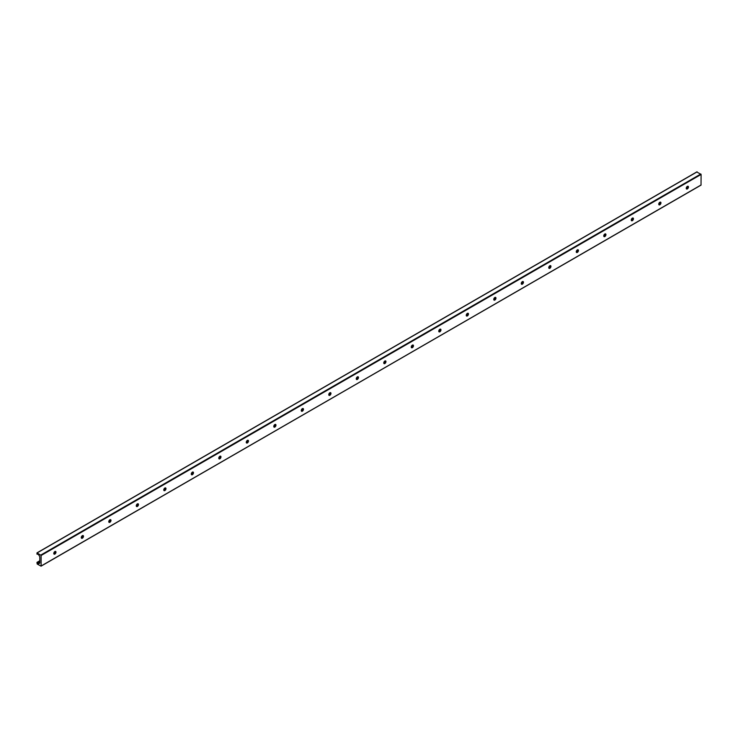 <?xml version="1.0" encoding="UTF-8"?>
<svg xmlns="http://www.w3.org/2000/svg" width="738" height="738" viewBox="0 0 738 738"><rect width="100%" height="100%" fill="white"/><g stroke="black" fill="none" stroke-linecap="round" stroke-linejoin="round"><path stroke-width="1.11" d="M55.295 551.378A1.559 0.895 -60 0 1 55.378 551.812A1.559 0.895 -60 0 1 53.856 553.869M54.012 553.832A2.675 1.541 120 0 0 55.341 551.535M53.782 553.435A1.559 0.895 -60 0 1 54.455 551.867A1.559 0.895 -60 0 1 55.654 551.452A1.559 0.895 -60 0 1 55.654 553.251A1.559 0.895 -60 0 1 54.095 554.146A1.559 0.895 -60 0 1 53.782 553.435M82.794 535.502A1.559 0.895 -60 0 1 82.877 535.936A1.559 0.895 -60 0 1 81.355 537.993M81.512 537.956A2.675 1.541 120 0 0 82.84 535.659M81.272 537.559A1.559 0.895 -60 0 1 81.955 535.991A1.559 0.895 -60 0 1 83.154 535.576A1.559 0.895 -60 0 1 83.154 537.375A1.559 0.895 -60 0 1 81.595 538.27A1.559 0.895 -60 0 1 81.272 537.559M110.294 519.626A1.559 0.895 -60 0 1 110.377 520.059A1.559 0.895 -60 0 1 108.855 522.117M109.012 522.08A2.675 1.541 120 0 0 110.34 519.783M108.772 521.683A1.559 0.895 -60 0 1 109.455 520.115A1.559 0.895 -60 0 1 110.654 519.7A1.559 0.895 -60 0 1 110.654 521.498A1.559 0.895 -60 0 1 109.095 522.393A1.559 0.895 -60 0 1 108.772 521.683M137.794 503.75A1.559 0.895 -60 0 1 137.877 504.183A1.559 0.895 -60 0 1 136.355 506.24M136.512 506.203A2.675 1.541 120 0 0 137.84 503.906M136.272 505.807A1.559 0.895 -60 0 1 136.954 504.238A1.559 0.895 -60 0 1 138.154 503.823A1.559 0.895 -60 0 1 138.154 505.622A1.559 0.895 -60 0 1 136.595 506.517A1.559 0.895 -60 0 1 136.272 505.807M165.294 487.873A1.559 0.895 -60 0 1 165.367 488.307A1.559 0.895 -60 0 1 163.854 490.364M164.011 490.327A2.675 1.541 120 0 0 165.34 488.03M163.771 489.931A1.559 0.895 -60 0 1 164.454 488.362A1.559 0.895 -60 0 1 165.653 487.947A1.559 0.895 -60 0 1 165.653 489.746A1.559 0.895 -60 0 1 164.094 490.641A1.559 0.895 -60 0 1 163.771 489.931M192.784 471.997A1.559 0.895 -60 0 1 192.867 472.431A1.559 0.895 -60 0 1 191.354 474.488M191.511 474.451A2.675 1.541 120 0 0 192.839 472.154M191.271 474.054A1.559 0.895 -60 0 1 191.954 472.486A1.559 0.895 -60 0 1 193.153 472.071A1.559 0.895 -60 0 1 193.153 473.87A1.559 0.895 -60 0 1 191.594 474.765A1.559 0.895 -60 0 1 191.271 474.054M220.284 456.121A1.559 0.895 -60 0 1 220.367 456.554A1.559 0.895 -60 0 1 218.854 458.612M219.011 458.575A2.675 1.541 120 0 0 220.339 456.278M218.771 458.178A1.559 0.895 -60 0 1 219.454 456.61A1.559 0.895 -60 0 1 220.644 456.195A1.559 0.895 -60 0 1 220.653 457.994A1.559 0.895 -60 0 1 219.094 458.888A1.559 0.895 -60 0 1 218.771 458.178M247.784 440.245A1.559 0.895 -60 0 1 247.867 440.678A1.559 0.895 -60 0 1 246.354 442.735M246.51 442.699A2.675 1.541 120 0 0 247.839 440.401M246.271 442.302A1.559 0.895 -60 0 1 246.944 440.734A1.559 0.895 -60 0 1 248.143 440.318A1.559 0.895 -60 0 1 248.143 442.117A1.559 0.895 -60 0 1 246.593 443.012A1.559 0.895 -60 0 1 246.271 442.302M275.283 424.368A1.559 0.895 -60 0 1 275.366 424.802A1.559 0.895 -60 0 1 273.853 426.859M274.001 426.822A2.675 1.541 120 0 0 275.339 424.525M273.77 426.426A1.559 0.895 -60 0 1 274.444 424.857A1.559 0.895 -60 0 1 275.643 424.442A1.559 0.895 -60 0 1 275.643 426.241A1.559 0.895 -60 0 1 274.093 427.136A1.559 0.895 -60 0 1 273.77 426.426M302.783 408.492A1.559 0.895 -60 0 1 302.866 408.926A1.559 0.895 -60 0 1 301.353 410.983M301.501 410.946A2.675 1.541 120 0 0 302.838 408.649M301.27 410.549A1.559 0.895 -60 0 1 301.943 408.981A1.559 0.895 -60 0 1 303.143 408.566A1.559 0.895 -60 0 1 303.143 410.365A1.559 0.895 -60 0 1 301.593 411.26A1.559 0.895 -60 0 1 301.27 410.549M330.283 392.616A1.559 0.895 -60 0 1 330.366 393.05A1.559 0.895 -60 0 1 328.844 395.107M329 395.07A2.675 1.541 120 0 0 330.329 392.773M328.77 394.673A1.559 0.895 -60 0 1 329.443 393.105A1.559 0.895 -60 0 1 330.642 392.69A1.559 0.895 -60 0 1 330.642 394.479A1.559 0.895 -60 0 1 329.083 395.384A1.559 0.895 -60 0 1 328.77 394.673M357.782 376.74A1.559 0.895 -60 0 1 357.865 377.173A1.559 0.895 -60 0 1 356.343 379.231M356.5 379.194A2.675 1.541 120 0 0 357.829 376.897M356.26 378.797A1.559 0.895 -60 0 1 356.943 377.229A1.559 0.895 -60 0 1 358.142 376.814A1.559 0.895 -60 0 1 358.142 378.603A1.559 0.895 -60 0 1 356.583 379.507A1.559 0.895 -60 0 1 356.26 378.797M385.282 360.864A1.559 0.895 -60 0 1 385.365 361.297A1.559 0.895 -60 0 1 383.843 363.354M384 363.317A2.675 1.541 120 0 0 385.328 361.02M383.76 362.921A1.559 0.895 -60 0 1 384.443 361.352A1.559 0.895 -60 0 1 385.642 360.937A1.559 0.895 -60 0 1 385.642 362.727A1.559 0.895 -60 0 1 384.083 363.631A1.559 0.895 -60 0 1 383.76 362.921M412.782 344.987A1.559 0.895 -60 0 1 412.865 345.421A1.559 0.895 -60 0 1 411.343 347.478M411.5 347.441A2.675 1.541 120 0 0 412.828 345.144M411.26 347.044A1.559 0.895 -60 0 1 411.942 345.476A1.559 0.895 -60 0 1 413.142 345.061A1.559 0.895 -60 0 1 413.142 346.851A1.559 0.895 -60 0 1 411.583 347.755A1.559 0.895 -60 0 1 411.26 347.044M440.282 329.111A1.559 0.895 -60 0 1 440.355 329.545A1.559 0.895 -60 0 1 438.842 331.602M438.999 331.565A2.675 1.541 120 0 0 440.328 329.268M438.759 331.168A1.559 0.895 -60 0 1 439.442 329.6A1.559 0.895 -60 0 1 440.641 329.185A1.559 0.895 -60 0 1 440.641 330.975A1.559 0.895 -60 0 1 439.082 331.879A1.559 0.895 -60 0 1 438.759 331.168M467.772 313.235A1.559 0.895 -60 0 1 467.855 313.668A1.559 0.895 -60 0 1 466.342 315.726M466.499 315.689A2.675 1.541 120 0 0 467.827 313.392M466.259 315.292A1.559 0.895 -60 0 1 466.942 313.724A1.559 0.895 -60 0 1 468.141 313.309A1.559 0.895 -60 0 1 468.141 315.098A1.559 0.895 -60 0 1 466.582 316.002A1.559 0.895 -60 0 1 466.259 315.292M495.272 297.359A1.559 0.895 -60 0 1 495.355 297.792A1.559 0.895 -60 0 1 493.842 299.849M493.999 299.812A2.675 1.541 120 0 0 495.327 297.515M493.759 299.416A1.559 0.895 -60 0 1 494.442 297.848A1.559 0.895 -60 0 1 495.641 297.432A1.559 0.895 -60 0 1 495.641 299.222A1.559 0.895 -60 0 1 494.082 300.126A1.559 0.895 -60 0 1 493.759 299.416M522.772 281.482A1.559 0.895 -60 0 1 522.855 281.916A1.559 0.895 -60 0 1 521.342 283.973M521.498 283.936A2.675 1.541 120 0 0 522.827 281.639M521.259 283.54A1.559 0.895 -60 0 1 521.932 281.971A1.559 0.895 -60 0 1 523.131 281.556A1.559 0.895 -60 0 1 523.131 283.346A1.559 0.895 -60 0 1 521.582 284.25A1.559 0.895 -60 0 1 521.259 283.54M550.271 265.606A1.559 0.895 -60 0 1 550.354 266.04A1.559 0.895 -60 0 1 548.841 268.097M548.989 268.06A2.675 1.541 120 0 0 550.327 265.763M548.758 267.663A1.559 0.895 -60 0 1 549.432 266.095A1.559 0.895 -60 0 1 550.631 265.68A1.559 0.895 -60 0 1 550.631 267.47A1.559 0.895 -60 0 1 549.081 268.374A1.559 0.895 -60 0 1 548.758 267.663M577.771 249.73A1.559 0.895 -60 0 1 577.854 250.164A1.559 0.895 -60 0 1 576.341 252.221M576.489 252.184A2.675 1.541 120 0 0 577.826 249.878M576.258 251.787A1.559 0.895 -60 0 1 576.931 250.219A1.559 0.895 -60 0 1 578.131 249.804A1.559 0.895 -60 0 1 578.131 251.593A1.559 0.895 -60 0 1 576.581 252.497A1.559 0.895 -60 0 1 576.258 251.787M605.271 233.854A1.559 0.895 -60 0 1 605.354 234.287A1.559 0.895 -60 0 1 603.832 236.344M603.988 236.308A2.675 1.541 120 0 0 605.317 234.001M603.758 235.911A1.559 0.895 -60 0 1 604.431 234.343A1.559 0.895 -60 0 1 605.63 233.928A1.559 0.895 -60 0 1 605.63 235.717A1.559 0.895 -60 0 1 604.081 236.621A1.559 0.895 -60 0 1 603.758 235.911M632.77 217.978A1.559 0.895 -60 0 1 632.853 218.411A1.559 0.895 -60 0 1 631.331 220.468M631.488 220.431A2.675 1.541 120 0 0 632.817 218.125M631.258 220.035A1.559 0.895 -60 0 1 631.931 218.466A1.559 0.895 -60 0 1 633.13 218.051A1.559 0.895 -60 0 1 633.13 219.841A1.559 0.895 -60 0 1 631.571 220.745A1.559 0.895 -60 0 1 631.258 220.035M660.27 202.101A1.559 0.895 -60 0 1 660.353 202.535A1.559 0.895 -60 0 1 658.831 204.592M658.988 204.555A2.675 1.541 120 0 0 660.316 202.249M658.748 204.158A1.559 0.895 -60 0 1 659.431 202.59A1.559 0.895 -60 0 1 660.63 202.175A1.559 0.895 -60 0 1 660.63 203.965A1.559 0.895 -60 0 1 659.071 204.869A1.559 0.895 -60 0 1 658.748 204.158M687.77 186.225A1.559 0.895 -60 0 1 687.853 186.659A1.559 0.895 -60 0 1 686.331 188.716M686.488 188.679A2.675 1.541 120 0 0 687.816 186.373M686.248 188.282A1.559 0.895 -60 0 1 686.93 186.714A1.559 0.895 -60 0 1 688.13 186.299A1.559 0.895 -60 0 1 688.13 188.089A1.559 0.895 -60 0 1 686.571 188.993A1.559 0.895 -60 0 1 686.248 188.282M701.1 184.961L41.051 566.166L37.158 563.998L36.965 562.384L37.841 563.362A0.969 0.563 -120 0 0 38.625 563.814L39.834 562.836L39.769 556.664L38.625 554.773A0.969 0.563 -120 0 0 37.841 554.312L36.9 554.072L37.158 552.891L41.125 555.474L41.125 566L701.026 185.127L701.1 174.445L696.875 172M687.715 186.769L686.414 187.526M660.215 202.646L658.914 203.402M632.715 218.522L631.414 219.278M605.215 234.398L603.915 235.154M577.716 250.274L576.415 251.031M550.216 266.15L548.915 266.907M522.716 282.027L521.415 282.783M495.226 297.903L493.925 298.659M467.726 313.779L466.425 314.536M440.226 329.655L438.925 330.412M412.726 345.532L411.426 346.288M385.227 361.408L383.926 362.164M357.727 377.284L356.426 378.041M330.227 393.16L328.927 393.917M302.728 409.036L301.427 409.793M275.228 424.913L273.927 425.669M247.728 440.789L246.427 441.545M220.238 456.665L218.928 457.422M192.738 472.541L191.437 473.298M165.238 488.418L163.937 489.174M137.738 504.294L136.438 505.05M110.239 520.17L108.938 520.927M82.739 536.046L81.438 536.803M55.239 551.923L53.939 552.679M39.769 560.862L37.103 562.393M687.631 187L686.331 187.747M660.132 202.876L658.831 203.623M632.632 218.752L631.331 219.5M605.142 234.629L603.841 235.376M577.642 250.505L576.341 251.252M550.142 266.381L548.841 267.128M522.642 282.257L521.342 283.005M495.143 298.134L493.842 298.881M467.643 314.01L466.342 314.757M440.143 329.886L438.842 330.633M412.643 345.762L411.343 346.509M385.144 361.638L383.843 362.386M357.644 377.515L356.343 378.262M330.144 393.391L328.853 394.138M302.654 409.267L301.353 410.014M275.154 425.143L273.853 425.891M247.654 441.02L246.354 441.767M220.155 456.896L218.854 457.643M192.655 472.772L191.354 473.519M165.155 488.648L163.854 489.395M137.655 504.524L136.355 505.272M110.156 520.401L108.855 521.148M82.656 536.277L81.355 537.024M55.156 552.153L53.856 552.9M39.769 561.037L37.223 562.504M39.769 562.245L37.841 563.362M39.769 563.159L38.625 563.814M697.133 171.853L37.158 552.891M700.842 174.002L40.867 555.031M701.1 174.445L41.125 555.474M701.026 185.127L41.051 566.166M687.751 186.649L686.469 187.387M660.252 202.526L658.969 203.264M632.752 218.402L631.47 219.14M605.252 234.278L603.97 235.016M577.753 250.154L576.47 250.892M550.253 266.031L548.98 266.769M522.753 281.907L521.48 282.645M495.253 297.783L493.98 298.521M467.763 313.659L466.481 314.397M440.263 329.535L438.981 330.273M412.763 345.412L411.481 346.15M385.264 361.288L383.981 362.026M357.764 377.164L356.482 377.902M330.264 393.04L328.982 393.778M302.764 408.917L301.482 409.655M275.265 424.793L273.992 425.531M247.765 440.669L246.492 441.407M220.265 456.545L218.992 457.283M192.775 472.421L191.493 473.159M165.275 488.298L163.993 489.036M137.775 504.174L136.493 504.912M110.276 520.05L108.993 520.788M82.776 535.926L81.494 536.664M55.276 551.803L53.994 552.541M39.769 560.76L36.965 562.384M696.949 171.834L36.974 552.873"/></g></svg>
